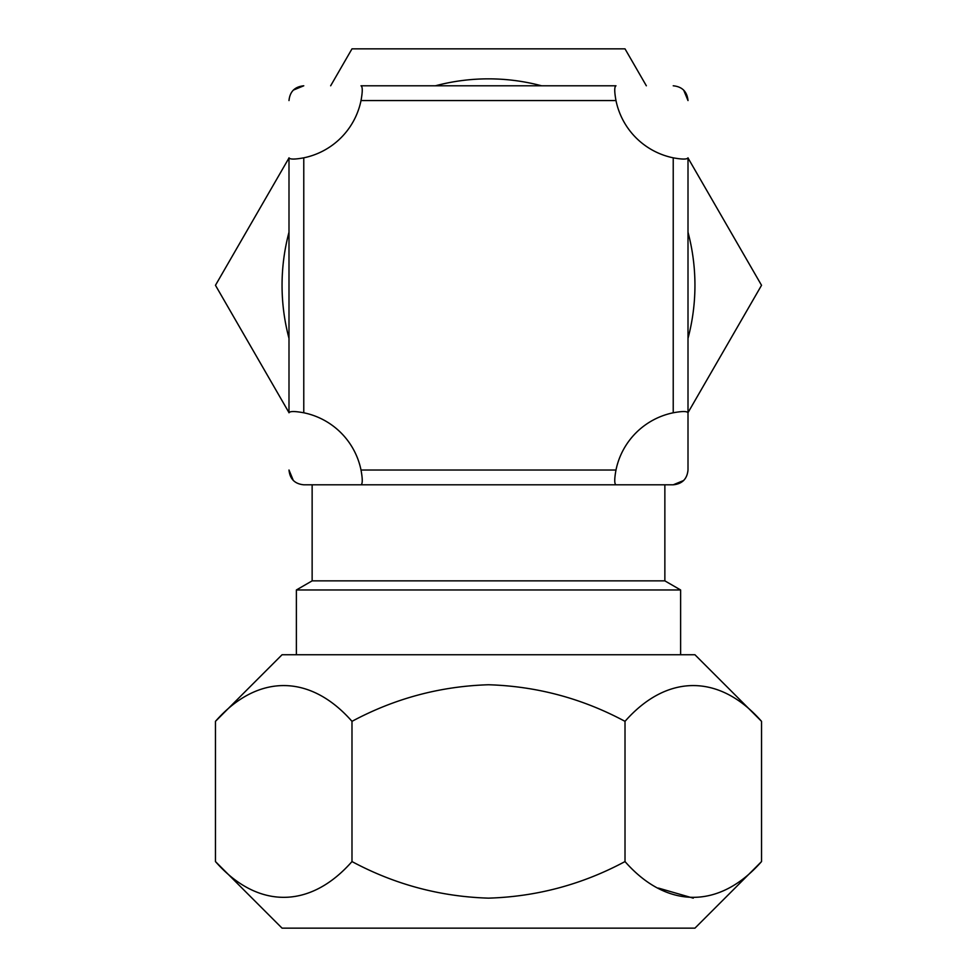 <?xml version="1.0" encoding="UTF-8"?>
<svg xmlns="http://www.w3.org/2000/svg" width="977" height="977" viewBox="0 0 977 977"><rect width="100%" height="100%" fill="white"/><g stroke="black" fill="none" stroke-linecap="round" stroke-linejoin="round"><path stroke-width="1.47" d="M215.465 721.344L282.06 654.749L694.94 654.749L761.535 721.344C720.012 674.057 667.328 673.251 625.011 721.344C582.28 698.433 536.776 686.233 488.5 684.755C440.2 686.257 394.696 698.445 351.989 721.344C310.466 674.057 257.794 673.251 215.465 721.344L215.465 861.567C256.988 908.854 309.672 909.648 351.989 861.567C394.696 884.454 440.2 896.654 488.5 898.144C536.776 896.666 582.28 884.478 625.011 861.567L625.011 721.344M215.465 861.567L282.06 928.15L694.94 928.15L761.535 861.567L761.535 721.344M693.267 898.144L658.425 888.081M625.011 861.567C666.534 908.854 719.206 909.648 761.535 861.567M351.989 861.567L351.989 721.344M680.615 589.961L664.861 580.863L312.139 580.863L296.385 589.961L680.615 589.961L680.615 654.749M688.003 470.022L688.003 412.782L688.003 470.022C687.124 478.986 682.202 483.92 673.226 484.8L303.774 484.8L312.139 484.8L312.139 580.863M673.226 157.822C682.202 159.471 687.124 159.471 688.003 157.822L688.003 412.782C687.112 411.134 682.19 411.134 673.226 412.782L673.226 157.822A73.519 73.519 0 0 1 615.986 100.57C614.338 91.606 614.338 86.684 615.986 85.793L361.014 85.793C362.662 86.672 362.662 91.594 361.014 100.57A73.519 73.519 0 0 1 303.774 157.822C294.81 159.471 289.888 159.471 288.997 157.822L288.997 412.782C289.876 411.134 294.798 411.134 303.774 412.782A73.519 73.519 0 0 1 361.014 470.022C362.662 478.986 362.662 483.92 361.014 484.8M664.861 580.863L664.861 484.8L673.226 484.8L683.656 480.501M615.986 484.8C614.338 483.933 614.338 478.999 615.986 470.022A73.519 73.519 0 0 1 673.226 412.782M673.226 85.793C682.19 86.672 687.112 91.594 688.003 100.57L683.692 90.14M303.774 484.8C294.81 483.933 289.888 478.999 288.997 470.022L293.308 480.452M288.997 100.57C289.876 91.606 294.798 86.684 303.774 85.793L293.344 90.104M688.003 338.372A206.44 206.44 0 0 0 688.003 232.221M541.576 85.793A206.44 206.44 0 0 0 435.424 85.793M688.003 157.956L761.535 285.296L688.003 412.648M330.653 85.793L351.989 48.85L625.011 48.85L646.347 85.793M288.997 412.648L215.465 285.296L288.997 157.956M288.997 232.221A206.44 206.44 0 0 0 288.997 338.372M361.014 470.022L615.986 470.022M615.986 100.57L361.014 100.57M303.774 157.822L303.774 412.782M296.385 654.749L296.385 589.961"/></g></svg>
